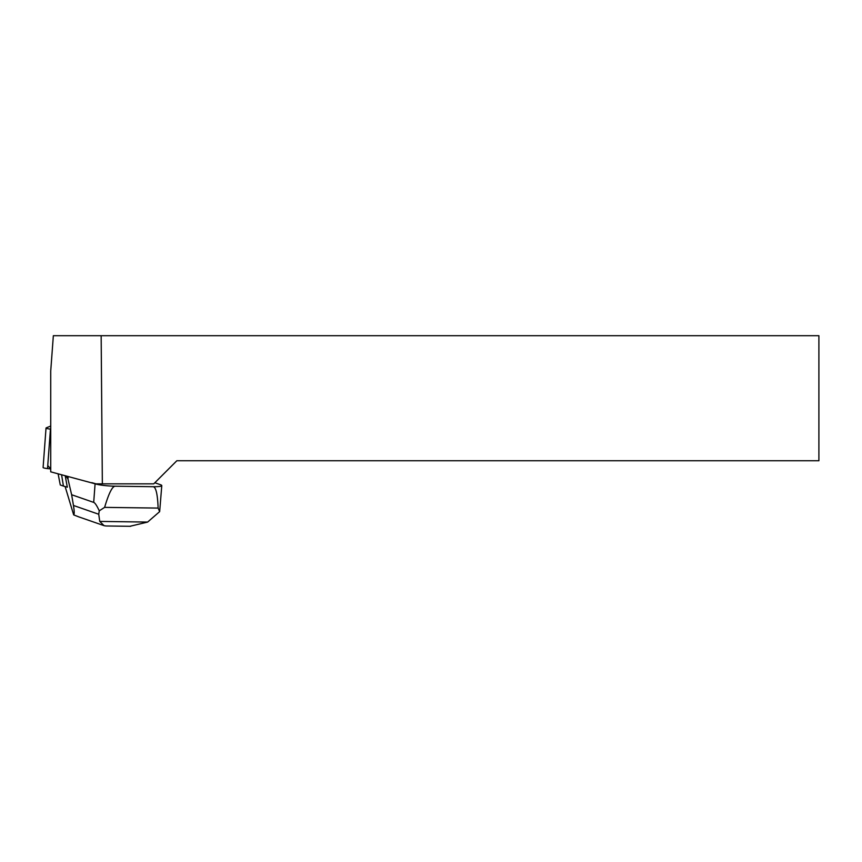 <?xml version="1.0" encoding="UTF-8"?>
<svg xmlns="http://www.w3.org/2000/svg" width="862" height="862" viewBox="0 0 862 862"><rect width="100%" height="100%" fill="white"/><g stroke="black" fill="none" stroke-linecap="round" stroke-linejoin="round"><path stroke-width="1.29" d="M50.729 426.043L46.236 427.864A5.991 0.765 4.3 0 0 46.031 428.037A5.991 0.765 4.3 0 0 50.459 429.104L50.729 429.136M47.755 465.534L50.729 468.928L47.529 468.583A5.991 0.765 -175.7 0 1 43.1 467.516L46.031 428.037M91.814 482.655L96.016 483.841L153.748 483.841L176.839 460.75L818.9 460.75L818.9 335.695L53.347 335.695L50.729 370.994L50.729 471.837L95.089 483.797A15.085 1.918 4.3 0 0 115.131 486.2L153.102 486.707A15.085 1.918 4.3 0 0 161.776 485.618A15.085 1.918 4.3 0 0 160.321 484.659L154.837 482.763M102.352 483.841L101.156 335.695M66.115 476.18L67.947 478.97L68.109 476.74M67.947 478.97L71.632 494.734L93.699 502.395C95.046 502.869 96.889 505.682 99.259 510.821L104.614 507.373L158.123 508.084L159.664 511.619L161.776 485.618M67.247 486.577L67.355 487.17A31.377 3.998 -175.7 0 1 67.311 487.17L65.243 475.932M65.124 486.556L73.679 514.894C74.444 514.183 74.369 511.037 73.453 505.466L71.632 494.734M99.259 510.821L98.731 514.248L99.744 521.424L147.628 522.07L159.664 511.619M104.614 507.373C108.763 493.42 112.265 486.373 115.131 486.2M153.102 486.707C155.914 486.944 157.584 494.077 158.123 508.084M78.884 516.92L73.679 514.894M147.628 522.07L129.925 526.294M106.069 525.971L104.108 525.701L99.744 521.424M61.601 474.897L63.432 486.082L60.275 484.983L58.131 473.928M63.432 486.082L67.311 487.17M50.459 429.104L47.529 468.583M93.699 502.395L95.089 483.797M73.453 505.466L98.731 514.248M104.119 525.68L78.647 516.834M130.636 526.305L105.81 525.971"/></g></svg>
